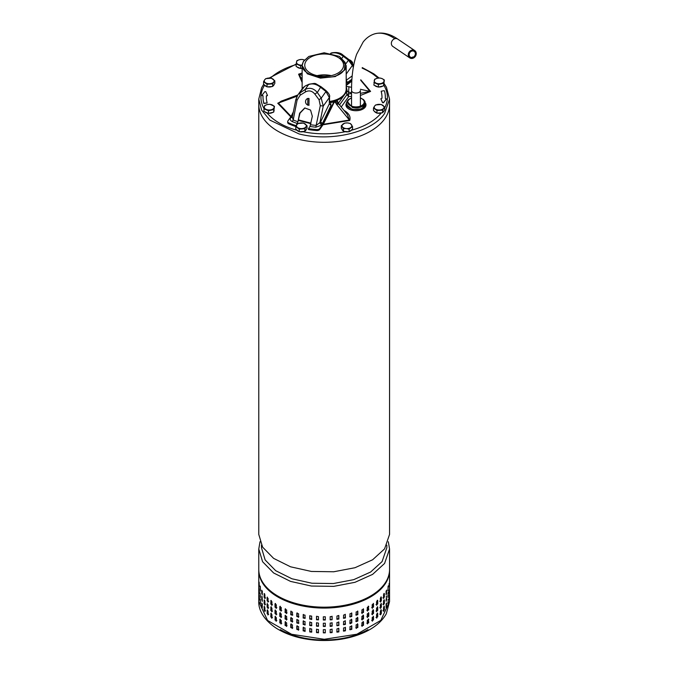 <?xml version="1.0" encoding="UTF-8"?>
<svg xmlns="http://www.w3.org/2000/svg" width="674" height="674" viewBox="0 0 674 674"><rect width="100%" height="100%" fill="white"/><g stroke="black" fill="none" stroke-linecap="round" stroke-linejoin="round"><path stroke-width="1.01" d="M409.278 51.906A4.423 3.774 124.1 0 0 409.775 57.905A4.423 3.774 124.1 0 0 415.226 56.565A4.423 3.774 124.1 0 0 414.729 50.575A4.423 3.774 124.1 0 0 409.278 51.906A4.423 3.774 124.1 0 0 409.775 57.905A4.423 3.774 124.1 0 0 415.226 56.565A4.423 3.774 124.1 0 0 414.729 50.575A4.423 3.774 124.1 0 0 409.278 51.906M409.944 52.429A3.446 2.932 124.1 0 0 410.323 57.088A3.446 2.932 124.1 0 0 414.569 56.052A3.446 2.932 124.1 0 0 414.181 51.384A3.446 2.932 124.1 0 0 409.944 52.429A3.446 2.932 124.1 0 0 410.323 57.088A3.446 2.932 124.1 0 0 414.569 56.052A3.446 2.932 124.1 0 0 414.181 51.384A3.446 2.932 124.1 0 0 409.944 52.429M267.03 84.267L272.658 83.846L274.832 80.813L271.378 78.218L265.75 78.639L264.663 79.802A4.92 2.839 0 0 0 265.303 82.616A4.92 2.839 0 0 0 269.844 83.694A4.92 2.839 0 0 0 273.745 81.967A4.92 2.839 0 0 0 273.105 79.153A4.92 2.839 0 0 0 268.564 78.066A4.92 2.839 0 0 0 264.663 79.802L263.576 81.672L267.03 84.267L267.03 86.879L263.576 84.284L263.576 81.672M274.832 80.813L274.832 83.424L272.658 86.457L267.03 86.879M266.66 86.609A4.92 2.839 180 0 1 264.478 84.966M274.099 84.452A4.92 2.839 180 0 1 273.004 85.977M272.018 86.508A4.92 2.839 180 0 1 267.527 86.845M272.658 83.846L272.658 86.457M384.003 81.251L384.374 79.987L382.124 78.631L379.866 77.99L377.246 78.26A4.92 2.839 0 0 0 374.255 80.509A4.92 2.839 0 0 0 376.134 83.138A4.92 2.839 0 0 0 381.012 83.509A4.92 2.839 0 0 0 384.003 81.251A4.92 2.839 0 0 0 382.124 78.631A4.92 2.839 0 0 0 377.246 78.26L374.626 79.246L373.885 85.109L378.384 87.106L378.384 84.494L383.632 83.239L384.003 81.251M384.374 79.987L383.632 85.851L378.384 87.106M383.632 83.239L383.632 85.851M384.045 84.174L384.045 84.039A4.92 2.839 180 0 1 384.045 84.174A4.92 2.839 180 0 1 383.818 85.025M382.832 86.045A4.92 2.839 180 0 1 378.788 87.005M378.021 86.938A4.92 2.839 180 0 1 374.786 85.514M373.885 82.498L378.384 84.494M376.96 110.561L382.588 110.132L384.761 107.099L381.299 104.504L375.671 104.933L374.584 106.088A4.92 2.839 0 0 0 375.224 108.902A4.92 2.839 0 0 0 379.774 109.988A4.92 2.839 0 0 0 383.674 108.261A4.92 2.839 0 0 0 383.026 105.447A4.92 2.839 0 0 0 378.485 104.36A4.92 2.839 0 0 0 374.584 106.088L373.497 107.958L376.96 110.561L376.96 113.173L373.497 110.57L373.497 107.958M384.761 107.099L384.761 109.719L382.588 112.743L376.96 113.173M376.589 112.895A4.92 2.839 180 0 1 374.407 111.252M384.02 110.738A4.92 2.839 180 0 1 382.925 112.263M381.939 112.794A4.92 2.839 180 0 1 377.457 113.131M382.588 110.132L382.588 112.743M349.107 129.147L352.561 126.543L350.387 123.519L347.573 122.946L344.759 123.089L341.305 125.693L341.305 128.304L343.479 131.329L343.479 128.717L346.293 128.574A4.92 2.839 0 0 0 350.834 127.487A4.92 2.839 0 0 0 351.474 124.673A4.92 2.839 0 0 0 347.573 122.946A4.92 2.839 0 0 0 343.032 124.033A4.92 2.839 0 0 0 342.392 126.847A4.92 2.839 0 0 0 346.293 128.574L349.107 129.147L349.107 131.759L343.479 131.329M341.305 125.693L343.479 128.717M348.61 131.725A4.92 2.839 180 0 1 344.119 131.379M343.133 130.857A4.92 2.839 180 0 1 342.392 130.141A4.92 2.839 180 0 1 342.038 129.332M351.659 129.838A4.92 2.839 180 0 1 349.469 131.481M352.561 126.543L352.561 129.155L349.107 131.759M299.231 129.147L304.859 128.717L307.032 125.693L303.57 123.089L297.942 123.519L296.855 124.673A4.92 2.839 0 0 0 297.495 127.487A4.92 2.839 0 0 0 302.045 128.574A4.92 2.839 0 0 0 305.945 126.847A4.92 2.839 0 0 0 305.297 124.033A4.92 2.839 0 0 0 300.756 122.946A4.92 2.839 0 0 0 296.855 124.673L295.768 126.543L299.231 129.147L299.231 131.759L295.768 129.155L295.827 126.434M307.032 125.693L307.032 128.304L304.859 131.329L299.231 131.759M298.86 131.481A4.92 2.839 180 0 1 296.678 129.838M306.291 129.332A4.92 2.839 180 0 1 305.196 130.857M304.21 131.379A4.92 2.839 180 0 1 299.728 131.725M304.859 128.717L304.859 131.329M268.463 110.78L273.703 109.525L274.444 106.273L269.945 104.285L267.325 104.546A4.92 2.839 0 0 0 264.326 106.804A4.92 2.839 0 0 0 266.213 109.424A4.92 2.839 0 0 0 271.083 109.795A4.92 2.839 0 0 0 274.074 107.545A4.92 2.839 0 0 0 272.195 104.917A4.92 2.839 0 0 0 267.325 104.546L264.697 105.532L263.955 108.784L268.463 110.78L268.463 113.392L263.955 111.395L263.955 108.784M273.703 109.525L273.703 112.137L268.463 113.392M274.444 106.273L273.703 112.137M274.116 110.351A4.92 2.839 180 0 1 274.116 110.46A4.92 2.839 180 0 1 273.897 111.311M272.911 112.331A4.92 2.839 180 0 1 271.083 113.089A4.92 2.839 180 0 1 268.867 113.299M268.092 113.232A4.92 2.839 180 0 1 264.865 111.8M351.474 63.381L352.561 62.227L349.107 59.624M351.786 62.741A4.92 2.839 0 0 0 350.834 60.567A4.92 2.839 0 0 0 349.107 59.75M352.561 62.227L352.561 64.232L353.833 64.586M304.37 60.028A4.92 2.839 0 0 0 299.517 59.674L296.897 60.66L296.156 63.912L300.655 65.9L300.655 68.512L296.156 66.524L296.156 63.912M304.395 60.045L302.137 59.405L299.517 59.674A4.92 2.839 0 0 0 296.526 61.924A4.92 2.839 0 0 0 298.405 64.544A4.92 2.839 0 0 0 302.154 65.1M300.655 65.9L302.146 65.26M302.137 68.158L300.655 68.512M302.137 68.394A4.92 2.839 180 0 1 301.059 68.419M300.292 68.352A4.92 2.839 180 0 1 297.057 66.92M297.933 121.741L299.618 113.215L304.749 107.958L310.554 110.073L312.332 116.257L309.989 126.501L315.887 127.218L316.148 125.448L320.487 122.129L322.307 124.168L321.641 125.094L319.821 123.056L323.259 106.054L320.293 105.666L319.055 99.744L321.228 98.151L317.319 92.498C313.595 88.21 309.509 87.232 305.044 89.566L305.592 91.849L300.149 95.219L297.091 100.114L293.224 119.964A52.395 30.246 0 0 0 297.933 121.741L295.76 126.527A58.015 33.498 0 0 1 288.843 123.89L288.843 122.929A58.015 33.498 0 0 0 295.76 125.566M320.487 122.129L329.325 103.838L329.325 97.595L323.259 106.054L321.228 98.151L325.972 91.529L329.325 97.595L329.552 96.938C330.159 95.556 328.912 93.391 325.812 90.442L325.972 91.529L320.875 87.544C316.569 84.073 312.475 83.096 308.599 84.612L309.122 84.183C317.176 83.096 313.393 82.658 320.967 86.66L317.319 92.498L314.825 94.057C312.113 90.864 309.037 90.131 305.592 91.849M297.276 124.42L300.014 113.148L304.951 107.933M293.367 111.825L291.033 116.577L287.916 120.924A2.949 1.702 0 0 0 287.688 121.573L287.688 122.542A2.949 1.702 0 0 0 288.843 123.89M287.688 121.573A2.949 1.702 0 0 0 288.843 122.929M351.862 80.071L346.192 84.52M351.794 81.141L346.318 85.421M346.015 90.729A21.88 12.629 0 0 1 335.686 100.83A2.949 1.702 180 0 0 334.59 101.538L334.59 100.569A2.949 1.702 180 0 1 335.02 100.199M329.359 101.993L330.605 102.549L329.249 101.715M334.515 100.662L323.242 123.46L319.712 128.532A2.949 1.702 180 0 1 316.603 129.568A58.015 33.498 180 0 1 308.481 128.608L308.481 129.568A58.015 33.498 180 0 0 316.603 130.529A2.949 1.702 180 0 0 319.712 129.492L323.402 124.142L334.515 101.631M346.192 80.282L347.506 82.38L351.921 79.229M342.737 55.158L343.285 56.304C338.828 53.052 334.734 52.075 331.01 53.364L331.743 52.85L330.58 53.339M346.192 72.893L346.259 73.988L352.334 65.53L348.466 60.188L343.285 56.304L341.979 58.124M352.19 75.926L346.259 80.24L346.192 74.073M346.192 82.675L347.506 82.38M300.149 95.219L299.871 93.037L305.044 89.566L308.599 84.612L305.356 85.901L303.005 87.738L304.614 86.424L297.756 95.059L296.004 99.533L297.091 100.114M292.348 117.251L293.224 119.964L292.221 121.564A54.097 31.231 0 0 0 297.276 123.46M292.836 114.437L290.747 117.714L292.246 117.377M333.782 101.892A23.784 13.733 0 0 1 330.605 102.549L330.976 105.414L322.467 123.452A47.205 27.255 0 0 0 323.242 123.46M292.373 116.77L291.421 116.779A48.208 27.828 0 0 1 291.033 116.577M310.647 124.783L316.148 125.448L320.293 105.666M320.622 121.893L322.467 123.452L322.307 124.168A48.208 27.828 0 0 0 322.829 124.176M329.392 102.296L329.325 103.838L330.976 105.414M353.286 67.569L352.275 63.626L348.458 59.211L343.142 55.226C340.707 52.799 336.907 52.008 331.734 52.85M348.18 59.144L348.466 60.188L345.939 63.701M309.122 84.183L305.389 85.884M292.221 117.512L295.835 99.6L297.756 95.059L303.005 87.738M291.446 115.861A47.205 27.255 0 0 0 292.011 116.164L292.482 116.198M309.989 126.501L308.481 128.608M319.055 99.744L314.825 94.057M309.029 98.48L307.833 98.429L307.715 105.178L308.928 105.228L309.029 98.48M307.984 98.412A3.446 3.244 -99.2 0 0 309.088 105.195M415.226 56.565A4.423 3.774 124.1 0 0 414.729 50.575A4.423 3.774 124.1 0 0 409.126 52.125A4.423 3.774 124.1 0 0 409.775 57.905A4.423 3.774 124.1 0 0 410.744 58.343L412.598 57.029L414.636 57.223A4.423 3.774 124.1 0 0 415.226 56.565M409.775 57.905L392.858 46.464A4.423 3.774 124.1 0 1 392.369 40.465A4.423 3.774 124.1 0 0 392.858 46.464A4.423 3.774 124.1 0 1 391.493 42.268A4.423 3.774 124.1 0 1 394.838 38.721A4.423 3.774 124.1 0 0 392.369 40.465A4.423 3.774 124.1 0 1 394.838 38.721A4.423 3.774 124.1 0 1 397.82 39.134A4.423 3.774 124.1 0 0 394.838 38.721A122.424 44.686 73.9 0 0 374.778 33.818L374.778 33.818A122.424 44.686 73.9 0 1 394.838 38.721A4.423 3.774 124.1 0 1 397.82 39.134L414.729 50.575L397.82 39.134C389.884 33.666 382.2 31.897 374.778 33.818L374.778 33.818A122.424 44.686 73.9 0 1 394.838 38.721M303.856 61.073L308.936 56.414L324.169 52.774L339.393 56.414L345.164 62.446L344.481 69.329C336.511 84.713 293.367 75.951 303.856 61.073M308.768 56.515L303.393 61.385L302.137 65.605L307.327 73.803L320.453 78.142L335.332 76.566L344.945 69.826L346.192 65.605L339.561 56.515M329.552 101.462A22.023 12.713 0 0 0 344.945 93.349A22.023 12.713 0 0 0 346.192 89.128L346.192 65.605M331.263 75.64A19.42 11.214 0 0 0 317.075 75.64M317.774 75.791A18.931 10.927 180 0 1 330.555 75.791A18.931 10.927 180 0 0 317.774 75.791M305.844 61.477A19.42 11.214 180 0 1 327.438 54.156A19.42 11.214 180 0 1 343.588 65.201A19.42 11.214 180 0 1 342.485 68.925A19.42 11.214 180 0 1 320.891 76.255A19.42 11.214 180 0 1 304.749 65.201A19.42 11.214 180 0 1 305.844 61.477M389.555 584.678L389.547 578.402M345.223 620.695L345.231 624.006L343.361 624.36M345.231 620.796L345.442 624.385L343.58 624.739L343.58 621.529L345.366 620.864M325.298 632.861L323.326 632.861L323.326 629.651L325.298 629.642L325.298 632.861L323.326 632.465M276.332 614.427L275.017 613.584L275.017 610.374L276.332 611.217L276.129 614.882M376.572 611.267L376.572 608.058L377.726 607.131L377.726 610.349L376.572 611.267L376.774 611.714M363.513 625.261L361.921 625.935L361.921 622.725L363.513 622.051L363.513 625.261L361.517 625.615M362.107 626.373L361.921 625.935M373.514 607.038L372.2 607.881L372.2 604.671L373.514 603.828L373.514 607.038L371.686 607.619M372.402 608.336L372.2 607.881M258.782 591.418L258.774 601.537L267.57 620.451L291.598 634.268L324.278 639.289L356.925 634.209L380.818 620.392L389.555 601.537L389.547 591.25M389.184 595.184L389.109 599.54L389.269 594.78M258.782 584.99L258.774 590.997M259.187 588.933L259.263 593.28L259.094 588.528M258.782 589.337L258.782 585.386M368.265 619.018L368.29 622.431L366.833 623.189M368.29 619.221L368.754 622.725L367.296 623.484L367.296 620.274L368.754 619.516L368.56 619.069M372.2 617.519L373.514 616.668L373.514 619.886L372.2 620.729L372.2 617.519M373.312 616.221L373 619.617L371.686 620.459M367.498 623.939L367.296 623.484M345.223 614.275L345.231 617.586L343.361 617.94M345.231 614.376L345.442 617.965L343.58 618.319L343.58 615.101L345.366 614.444M350 613.736L351.794 613.273L351.794 616.483L350 616.946L350 613.736M351.668 612.902L351.508 616.12L349.713 616.584M356.133 611.984L357.835 611.419L357.835 614.629L356.133 615.202L356.133 611.984M357.683 611.006L357.49 614.284L355.788 614.856M380.372 601.553L380.372 598.344L381.349 597.358L381.349 600.576L380.557 602M380.759 597.189L380.759 600.374L379.774 601.36M381.172 596.92L381.349 597.358L380.768 597.164M268.109 608.125L267.123 607.148L267.123 603.929L268.109 604.915L267.923 608.571M268.707 607.923L267.721 606.945L267.3 603.491M258.782 578.57L258.774 584.577M259.187 582.513L259.263 586.86L259.094 582.1M258.782 582.917L258.782 578.958M298.607 629.861L296.804 629.398L296.804 626.188L298.607 626.651L298.489 630.232M298.885 629.499L297.082 629.036L297.108 625.674M377.726 603.921L376.572 604.839L376.572 601.629L377.726 600.711L377.726 603.921L376.016 604.612M376.774 605.294L376.572 604.839M377.162 600.365L377.17 603.693M372.2 614.309L372.2 611.091L373.514 610.248L373.514 613.458L372.2 614.309L372.402 614.755M372.983 609.81L373 613.197L371.686 614.039M373.312 609.802L373.514 610.248L373 609.987M272.49 611.166L271.336 610.248L271.336 606.92M271.336 607.038L270.779 607.274L271.934 608.192L271.934 611.402L270.779 610.484L270.973 606.827M271.934 611.402L271.732 611.849M305.036 624.79L303.165 624.444L303.165 621.226L305.036 621.58L304.96 625.093M311.818 625.354L309.897 625.127L309.897 621.9L309.754 622.304L311.674 622.532L311.674 625.742L309.754 625.514L309.796 622.077M305.246 624.41L303.376 624.065L303.384 620.754M338.828 615.615L338.862 619.052L336.941 619.288L336.941 616.078L338.719 615.455L338.719 618.665L336.798 618.901M389.555 591.106L389.547 584.821M272.49 617.595L271.336 616.676L271.336 613.348M271.336 613.466L270.779 613.694L271.934 614.612L271.934 617.822L270.779 616.912L270.973 613.247M271.934 617.822L271.732 618.277M276.846 620.586L275.523 619.743L275.523 616.533L275.017 616.803L276.332 617.645L276.332 620.855L275.017 620.013L275.219 616.348M287.057 625.708L285.464 625.042L285.49 621.622M285.464 621.832L285.06 622.153L286.652 622.818L286.652 626.036L285.06 625.371L285.237 621.723M286.652 626.036L286.467 626.466M361.921 619.507L361.921 616.297L363.513 615.632L363.513 618.842L361.921 619.507L362.107 619.945M363.075 615.101L363.109 618.521L361.517 619.187M363.328 615.194L363.513 615.632L363.109 615.311M377.533 606.693L377.17 610.113L376.016 611.032M287.057 612.868L285.464 612.203L285.49 608.782M285.464 608.984L285.06 609.313L286.652 609.978L286.652 613.188L285.06 612.523L285.237 608.875M286.652 613.188L286.467 613.626M281.26 617.173L279.794 616.415L279.794 613.205L281.26 613.963L281.058 617.628M287.057 619.288L285.464 618.622L285.464 615.413L285.06 615.733L286.652 616.398L286.652 619.608L285.06 618.943L285.237 615.295M281.715 616.879L280.249 616.12L280.283 612.708M316.544 622.742L318.457 623.088L318.457 626.298L316.502 626.18L316.51 622.852M260.299 586.397L260.45 590.753L260.113 586.009M260.45 590.753L260.358 591.174M372.402 621.184L372.2 620.729M281.26 610.754L279.794 609.995L279.794 606.785L281.26 607.544L281.058 611.2M281.715 610.459L280.249 609.7L280.283 606.28M367.296 613.854L368.754 613.087L368.754 616.306L367.296 617.064L367.296 613.854M368.56 612.641L368.29 616.011L366.833 616.769M361.921 609.877L363.513 609.203L363.513 612.422L361.921 613.087L361.921 609.877M363.328 608.774L363.109 612.102L361.517 612.767M368.265 606.17L368.29 609.582L366.833 610.349M368.29 606.373L368.754 609.877L367.296 610.644L367.296 607.426L368.754 606.667L368.56 606.221M373.312 603.373L373 606.769M367.498 611.091L367.296 610.644M265.522 604.477L264.722 603.441L264.722 600.551M264.587 600.264L264.09 600.391L264.899 601.427L264.899 604.637L264.09 603.601L264.242 599.953M264.899 604.637L264.739 605.075M268.109 601.705L267.123 600.719L267.123 597.509L268.109 598.495L267.923 602.143M272.49 604.746L271.336 603.828L271.336 600.618L270.779 600.854L271.934 601.764L271.934 604.982L270.779 604.064L270.973 600.408M268.707 601.503L267.721 600.526L267.3 597.071M343.58 627.949L345.442 627.595L345.442 630.805L343.58 631.159L343.58 627.949M345.366 627.292L345.231 630.434L343.361 630.788M338.828 628.463L338.862 631.9L336.941 632.136L336.941 628.926L338.719 628.294L338.719 631.513L336.798 631.749M363.075 621.521L363.109 624.941M318.524 625.902L316.569 625.784L316.569 622.675M388.098 592.657L387.946 597.004L388.275 592.261M389.109 589.902L389.109 593.112L389.109 589.902M388.039 597.425L387.946 597.004M386.312 596.448L386.699 599.734L386.092 600.812L386.581 596.094M311.818 618.934L309.897 618.698L309.796 615.657M311.674 619.322L309.754 619.086L309.754 615.876L311.674 616.112L311.641 619.541M281.715 623.307L280.249 622.549L280.249 619.33L279.794 619.633L281.26 620.383L281.26 623.602L279.794 622.843L279.988 619.187M276.332 620.855L276.129 621.302M332.122 619.735L330.167 619.861L330.167 616.643L332.122 616.525L332.122 619.735L330.1 619.465M332.055 616.221L332.055 619.339M305.036 631.209L303.165 630.864L303.165 627.654L305.036 628L304.96 631.521M305.246 630.83L303.376 630.485L303.384 627.182M260.45 597.172L260.038 592.85L260.358 597.594M262.338 607.392L261.723 606.314L261.723 603.104L262.338 604.182L262.203 607.822M264.587 606.684L264.09 606.811L264.899 607.847L264.899 611.057L264.09 610.021L264.242 606.381M384.357 603.441L383.557 604.485L383.557 601.267L384.357 600.231L384.357 603.441L383.725 603.281L382.933 604.325M383.717 604.915L383.557 604.485M383.725 600.416L383.725 603.281M262.338 594.552L261.723 593.474L261.723 590.255L262.338 591.334L262.203 594.974M264.587 593.836L264.09 593.962L264.899 594.999L264.899 598.217L264.09 597.181L264.242 593.533M380.372 614.402L380.372 611.192L381.349 610.206L381.349 613.416L380.557 614.848M380.759 610.037L380.759 613.222L379.774 614.208M381.172 609.768L381.349 610.206L380.768 610.012M386.219 601.242L386.092 600.812M330.167 626.281L330.167 623.071L332.122 622.944L332.122 626.163L330.184 626.399M332.055 622.65L332.055 625.767L330.1 625.885M276.332 608.007L275.017 607.164L275.017 603.955L276.332 604.797L276.129 608.462M280.249 606.49L279.794 606.785L279.988 606.339M276.846 607.737L275.523 606.895L275.548 603.508M350 626.584L351.794 626.121L351.794 629.331L350 629.794L350 626.584M351.668 625.75L351.508 628.968L349.713 629.432M316.544 616.322L318.457 616.659L318.457 619.869L316.502 619.76L316.51 616.424M318.524 619.482L316.569 619.364L316.569 616.247M380.372 607.982L380.372 604.772L381.349 603.786L381.349 606.996L380.557 608.42M381.172 603.348L380.759 606.794L379.774 607.779M323.326 616.803L325.298 616.803L325.298 620.013L323.326 620.013L323.326 616.803M332.055 629.069L332.055 632.187L330.1 632.305M332.08 629.137L332.122 632.583L330.167 632.701L330.167 629.491L332.113 629.255M389.151 593.533L389.109 593.112M384.205 599.801L384.357 600.231L383.86 600.104M386.092 607.232L386.092 604.022L386.699 602.944L386.219 607.662M350 623.366L350 620.156L351.794 619.692L351.794 622.902L350.118 623.745M351.491 619.17L351.508 622.54L349.713 623.003M259.263 593.28L259.212 593.701M305.246 617.991L303.376 617.637L303.376 614.427L303.165 614.806L305.036 615.151L305.036 618.37L303.165 618.016L303.241 614.503M298.607 617.013L296.804 616.558L296.804 613.34L298.607 613.803L298.489 617.384M362.107 613.525L361.921 613.087M389.109 583.482L389.109 586.692L389.109 583.482M388.098 586.228L387.946 590.584L388.275 585.841M280.249 612.91L279.794 613.205L279.988 612.759M260.299 599.245L260.45 603.601L260.113 598.857M259.263 599.708L259.052 595.361L259.212 600.121M383.725 593.988L383.725 596.861L382.933 597.897M383.86 593.684L384.357 593.811L384.357 597.021L383.557 598.057L383.557 594.847L384.205 593.373M377.162 613.214L377.17 616.533L376.016 617.46M377.17 613.323L377.726 613.559L377.726 616.769L376.572 617.687L376.572 614.477L377.533 613.113M265.522 598.049L264.722 597.012L264.722 594.123M264.899 598.217L264.739 598.647M268.707 614.351L267.721 613.365L267.721 610.172L267.123 610.358L268.109 611.335L268.109 614.553L267.123 613.567L267.3 609.919M298.885 623.071L297.082 622.616L297.082 619.406L296.804 619.768L298.607 620.223L298.607 623.433L296.804 622.978L296.922 619.398M292.457 621.706L290.747 621.142L290.747 617.923L292.457 618.496L292.297 622.119M338.862 625.472L336.941 625.716L336.941 622.498L338.862 622.262L338.862 625.472L336.798 625.32M338.719 621.858L338.719 625.084M298.885 616.651L297.082 616.188L297.108 612.826M264.899 611.057L264.739 611.495M265.522 610.897L264.722 609.86L264.722 606.971M281.26 623.602L281.058 624.048M386.092 594.392L386.092 591.174L386.699 590.095L386.219 594.813M276.846 614.166L275.523 613.323L275.219 609.928M323.326 626.441L323.326 623.223L325.298 623.223L325.298 626.432L323.326 626.441M325.298 623.18L325.298 626.036L323.326 626.036M318.457 632.717L316.502 632.6L316.502 629.39L318.457 629.508L318.448 632.827M318.524 632.322L316.569 632.204L316.569 629.095M286.652 619.608L286.467 620.046M262.11 596.608L262.338 600.972L261.723 599.894L261.841 596.254M292.794 614.932L291.092 614.368L291.092 611.158L290.747 611.503L292.457 612.068L292.457 615.278L290.747 614.713L290.907 611.091M260.45 603.601L260.358 604.022M292.794 621.361L291.092 620.796L291.117 617.392M311.818 631.782L309.897 631.546L309.897 628.32L309.754 628.724L311.674 628.96L311.674 632.17L309.754 631.934L309.796 628.497M258.782 595.765L258.782 591.806M292.457 628.126L290.747 627.561L290.747 624.351L292.457 624.916L292.297 628.539M292.794 627.78L291.092 627.216L291.117 623.812M325.298 629.6L325.298 632.456M388.039 591.005L387.946 590.584M357.835 621.049L356.133 621.622L356.133 618.412L357.835 617.839L357.835 621.049L355.788 621.276M357.464 617.3L357.49 620.703M325.298 616.752L325.298 619.617L323.326 619.617M268.109 614.553L267.923 614.991M383.725 606.836L383.725 609.709L382.933 610.745M383.86 606.533L384.357 606.659L384.357 609.869L383.557 610.905L383.557 607.695L384.205 606.221M383.717 611.343L383.557 610.905M376.774 618.142L376.572 617.687M356.133 628.042L356.133 624.832L357.835 624.259L357.835 627.477L356.133 628.042L356.293 628.454M357.464 623.728L357.49 627.132L355.788 627.696M258.774 578.157L258.774 570.322A65.395 37.752 180 0 0 291.598 603.062A65.395 37.752 180 0 0 389.555 570.322L389.555 569.867M275.523 603.685L275.017 603.955L275.219 603.508M387.946 603.432L388.35 599.11L388.039 603.853M377.533 600.264L377.726 600.711L377.17 600.475M363.328 621.622L363.513 622.051L363.109 621.731M367.498 617.51L367.296 617.064M262.338 600.972L262.203 601.402M271.934 604.982L271.732 605.429M383.717 598.495L383.557 598.057M261.478 545.165L261.478 547.743L265.143 559.934L275.708 570.701L291.935 578.781L311.936 583.237L333.36 583.541L353.715 579.657L370.616 572.041L382.082 561.594L386.851 547.743L386.851 545.165M388.325 541.719L389.555 549.015L384.576 563.464L372.621 574.366L354.987 582.311L333.765 586.363L311.405 586.043L290.545 581.401L273.619 572.967L262.599 561.737L258.774 549.015L260.004 541.719M258.774 549.015L258.774 569.42A65.395 37.752 0 0 0 311.405 606.448A65.395 37.752 0 0 0 384.576 583.869A65.395 37.752 0 0 0 389.555 569.42L389.555 549.015M258.774 99.095L258.774 104.546A65.395 37.752 0 0 0 311.405 141.574A65.395 37.752 0 0 0 384.576 118.995A65.395 37.752 0 0 0 389.555 104.546L389.555 104.546A65.395 37.752 180 0 1 384.576 118.995A65.395 37.752 180 0 1 311.405 141.574A65.395 37.752 180 0 1 258.774 104.546L258.774 534.423L262.599 547.136L273.619 558.375L290.545 566.8L311.405 571.451L333.765 571.763L354.987 567.719L372.621 559.774L384.576 548.872L389.555 534.423L389.555 99.086L384.576 113.535C372.014 132.382 331.086 142.163 299.138 133.966L269.794 120.065L261.596 110.047L258.774 99.086L261.638 87.679L263.652 84.343M347.194 104.2A9.832 5.678 0 0 0 346.369 105.515M347.388 114.588L338.862 104.091L336.444 104.226L334.666 101.21C336.924 101.083 338.196 101.943 338.5 103.779L337.118 100.274M263.003 97.048A70.997 40.988 0 0 0 263.003 97.174A70.997 40.988 0 0 0 263.846 103.467L267.148 103.012M263.846 103.232L267.148 102.928A67.653 39.058 180 0 1 266.34 96.93A67.653 39.058 180 0 1 266.365 95.851L267.485 95.396L265.767 91.664L264.84 91.613L262.009 95.261L263.029 95.784A70.997 40.988 0 0 0 263.003 96.93A70.997 40.988 0 0 0 263.846 103.232L263.846 103.467M383.927 90.695L381.189 91.226A67.653 39.058 180 0 1 381.99 97.225A67.653 39.058 180 0 1 381.964 98.303L380.844 98.766L382.571 102.499L383.489 102.541L386.32 98.901L385.301 98.379A70.997 40.988 0 0 0 385.334 97.225A70.997 40.988 0 0 0 384.492 90.931L383.927 90.695M381.189 91.386L381.189 91.47A67.653 39.058 180 0 1 381.99 97.351M266.34 97.048A67.653 39.058 180 0 1 266.365 96.096L267.485 95.54M351.542 96.382L348.669 96.601L348.416 93.871L346.857 94.705L348.669 96.601L341.221 106.989M360.388 93.374L369.942 91.386L360.388 89.28M360.388 95.472L370.59 91.403A1.963 1.567 -20.9 0 1 369.942 91.386L360.716 80.282M346.192 86.466L347.304 91.521L346.192 87.805M346.192 85.96L346.487 86.491L348.972 86.761L348.416 93.871L351.542 93.635M346.065 90.501L346.512 91.9L347.304 91.521L351.542 92.978M334.026 102.448L335.307 102.077L338.5 103.779M338.862 104.091L338.415 103.24M262.009 95.497L263.02 95.986M285.313 99.634L277.739 103.24A1.963 1.567 159.1 0 0 278.396 103.063L281.252 101.142M297.04 96.205L278.396 103.063L291.134 116.425M343.909 110.309C348.93 113.24 350.876 116.619 349.739 120.461A1.963 0.868 69.8 0 1 349.385 120.039L323.335 124.286M347.405 114.614L349.385 120.039L336.444 104.226M351.567 87.334L348.972 86.761M302.137 79.431L298.944 74.41L302.137 75.269M302.137 82.472L298.59 74.182A1.963 0.868 -110.2 0 0 298.944 74.41L302.137 73.331M385.317 98.412A70.997 40.988 0 0 0 385.334 97.469A70.997 40.988 0 0 0 385.334 97.351M380.844 98.859L382.571 102.734L383.489 102.785L386.32 99.137M365.746 103.653A10.026 5.788 180 0 1 365.99 104.925A10.026 5.788 180 0 1 365.232 107.141A10.026 5.788 180 0 1 354.002 110.603A10.026 5.788 180 0 1 345.931 104.925A10.026 5.788 180 0 1 346.192 103.602M364.878 101.395L364.432 104.664C361.803 107.52 357.81 108.48 352.451 107.537L347.102 101.277L346.697 102.153M346.933 101.707C345.526 104.992 347.287 107.495 352.224 109.205C357.902 110.174 362.165 109.154 364.996 106.147M414.729 50.575L397.82 39.134C389.884 33.666 382.2 31.897 374.778 33.818C370.22 35.191 366.344 37.921 363.151 42.007L356.647 54.249C353.235 63.971 351.533 76.061 351.542 90.501L351.542 105.835L351.542 90.501C351.533 76.061 353.235 63.971 356.647 54.249L363.151 42.007C366.344 37.921 370.22 35.191 374.778 33.818C370.22 35.191 366.344 37.921 363.151 42.007L356.647 54.249C353.235 63.971 351.533 76.061 351.542 90.501A4.423 2.553 0 0 0 355.097 93.012A4.423 2.553 0 0 0 360.051 91.479A4.423 2.553 0 0 1 355.097 93.012A4.423 2.553 0 0 1 351.542 90.501A4.423 2.553 0 0 0 355.097 93.012A4.423 2.553 0 0 0 360.051 91.479A4.423 2.553 0 0 0 360.388 90.501L360.388 105.835M360.051 91.479A4.423 2.553 0 0 0 360.388 90.501A4.423 2.553 0 0 1 360.051 91.479M335.686 100.83L335.686 99.971M329.552 101.673A22.385 12.924 0 0 0 334.582 100.569M319.712 128.532L319.712 129.492M290.747 117.714C289.744 119.205 290.233 120.486 292.221 121.564M321.641 125.094L315.887 127.218M316.603 129.568L316.603 130.529M344.945 69.826L344.481 69.329M368.29 622.431L368.754 622.725M380.759 600.374L381.349 600.576M267.721 606.945L267.123 607.148M373 613.197L373.514 613.458M271.336 610.248L270.779 610.484M271.336 616.676L270.779 616.912M275.523 619.743L275.017 620.013M280.249 616.12L279.794 616.415M373 619.617L373.514 619.886M280.249 609.7L279.794 609.995M368.29 609.582L368.754 609.877M264.722 603.441L264.09 603.601M267.721 600.526L267.123 600.719M386.092 599.616L386.699 599.734M368.29 616.011L368.754 616.306M262.338 606.204L261.723 606.314M262.338 593.356L261.723 593.474M380.759 613.222L381.349 613.416M275.523 606.895L275.017 607.164M380.759 606.794L381.349 606.996M386.092 606.044L386.699 606.153M383.725 596.861L384.357 597.021M377.17 616.533L377.726 616.769M264.722 597.012L264.09 597.181M267.721 613.365L267.123 613.567M264.722 609.86L264.09 610.021M280.249 622.549L279.794 622.843M386.092 593.196L386.699 593.305M275.523 613.323L275.017 613.584M383.725 609.709L384.357 609.869M262.338 599.776L261.723 599.894M377.17 610.113L377.726 610.349M271.336 603.828L270.779 604.064M280.367 629.634A62.438 36.051 0 0 0 293.064 635.203A62.438 36.051 0 0 0 367.962 629.642M343.875 95.582L338.592 102.945L338.651 103.796M344.818 94.259L346.512 91.9L346.857 94.705L339.536 104.917M310.958 123.19L298.666 119.938M349.739 120.461L323.082 124.757M310.866 123.671L298.565 120.452M290.814 116.88L277.739 103.24M298.59 74.182L302.137 72.994M360.75 79.793L370.59 91.403M352.814 64.78A63.23 36.506 180 0 1 353.74 65.058M362.165 68.141A63.23 36.506 180 0 1 377.946 78.125M383.784 85.168A63.23 36.506 180 0 1 384.761 107.747M381.24 113.03A63.23 36.506 180 0 1 351.373 130.276M345.29 131.725A63.23 36.506 180 0 1 303.047 131.725M296.956 130.276A63.23 36.506 180 0 1 267.089 113.03M263.997 108.539A63.23 36.506 180 0 1 264.57 85.126M270.417 78.091A63.23 36.506 180 0 1 296.156 64.594M365.687 103.425L365.797 104.259L361.424 108.986L352.199 109.508L346.133 104.259L346.824 102.162M360.388 97.856L363.598 99.651L364.828 101.277L364.44 104.672M360.388 98.092A8.248 4.76 180 0 1 363.286 104.31A8.248 4.76 180 0 1 352.805 106.517A8.248 4.76 180 0 1 347.742 102.524A8.248 4.76 180 0 1 351.542 98.092M320.967 86.66L325.812 90.442M329.552 102.895L329.552 96.938M353.513 66.271L352.275 63.626M374.778 33.818C382.2 31.897 389.884 33.666 397.82 39.134M351.542 90.501L351.542 105.835M302.137 88.951L302.137 65.605M258.782 569.867L258.774 570.322M258.774 601.537C258.437 608.386 262.194 619.061 276.719 628.488C287.823 635.253 301.236 639.196 316.974 640.3C334.228 641.294 349.84 638.741 363.808 632.633C374.382 627.856 381.88 621.58 386.295 613.812L389.555 601.537M389.555 570.322L389.555 578.258M297.782 95.017L281.184 101.167M338.449 103.526L338.331 102.979M346.52 102.532L346.133 106.062M365.797 106.062L364.937 101.504M351.542 97.856L348.34 99.634L347.093 101.277M269.196 78.041L296.156 64.114M362.267 67.602L373.834 73.845L379.091 78.007M384.146 83.593L386.455 87.232L389.555 99.086"/></g></svg>
